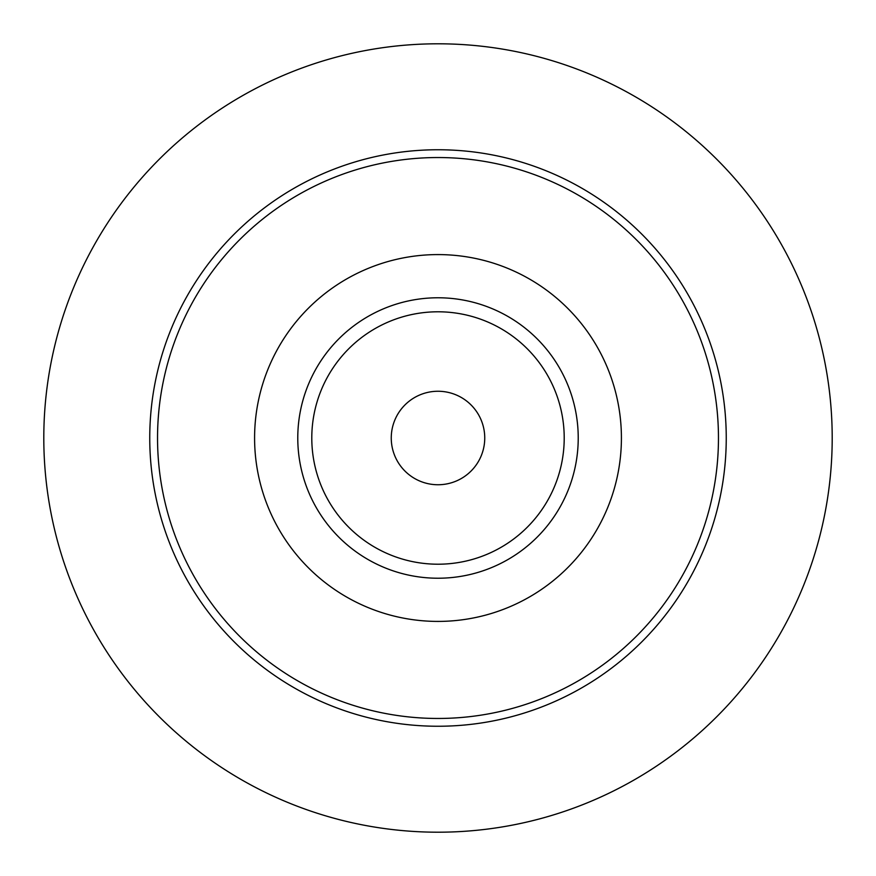 <?xml version="1.0" encoding="UTF-8"?>
<svg xmlns="http://www.w3.org/2000/svg" width="876" height="876" viewBox="0 0 876 876"><rect width="100%" height="100%" fill="white"/><g stroke="black" fill="none" stroke-linecap="round" stroke-linejoin="round"><path stroke-width="1.31" d="M438 726.248A288.248 288.248 0 0 0 726.248 438A288.248 288.248 0 0 0 438 149.752A288.248 288.248 0 0 0 149.752 438A288.248 288.248 0 0 0 438 726.248M438 718.462A280.462 280.462 0 0 0 718.462 438A280.462 280.462 0 0 0 438 157.538A280.462 280.462 0 0 0 157.538 438A280.462 280.462 0 0 0 438 718.462M438 621.413A183.412 183.412 0 0 0 621.413 438A183.412 183.412 0 0 0 438 254.588A183.412 183.412 0 0 0 254.588 438A183.412 183.412 0 0 0 438 621.413M438 578.226A140.226 140.226 0 0 0 578.226 438A140.226 140.226 0 0 0 438 297.774A140.226 140.226 0 0 0 297.774 438A140.226 140.226 0 0 0 438 578.226M438 311.79A126.21 126.21 0 0 1 564.21 438A126.21 126.21 0 0 1 438 564.21A126.21 126.21 0 0 1 311.79 438A126.21 126.21 0 0 1 438 311.79M438 484.746A46.746 46.746 0 0 0 484.746 438A46.746 46.746 0 0 0 438 391.254A46.746 46.746 0 0 0 391.254 438A46.746 46.746 0 0 0 438 484.746M438 43.8A394.2 394.2 0 0 1 832.2 438A394.2 394.2 0 0 1 438 832.2A394.2 394.2 0 0 1 43.8 438A394.2 394.2 0 0 1 438 43.8"/></g></svg>

